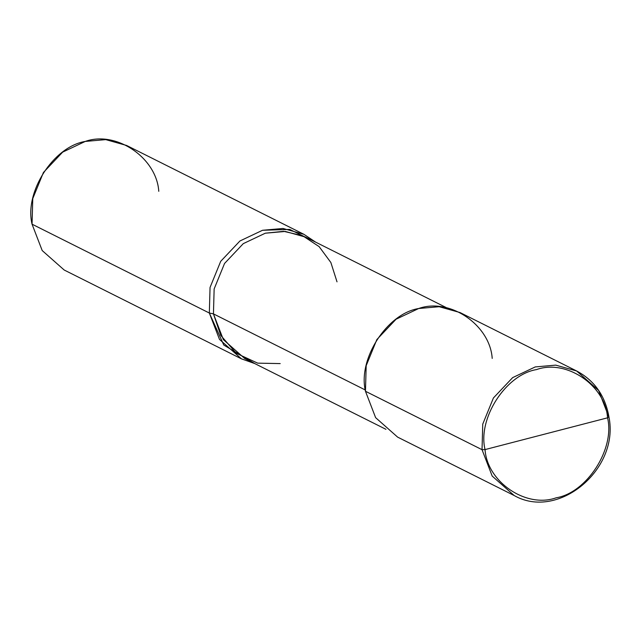 <?xml version="1.0" encoding="UTF-8"?>
<svg xmlns="http://www.w3.org/2000/svg" width="641" height="641" viewBox="0 0 641 641"><rect width="100%" height="100%" fill="white"/><g stroke="black" fill="none" stroke-linecap="round" stroke-linejoin="round"><path stroke-width="0.96" d="M492.208 358.407C490.02 324.859 449.589 297.416 418.685 308.513C386.884 313.681 357.614 359.192 365.466 391.266L482.032 449.686L485.045 449.589L607.556 417.82C615.152 448.828 586.86 492.825 556.116 497.817C526.245 508.537 487.16 482.016 485.045 449.589C487.16 482.016 526.245 508.537 556.116 497.817C586.86 492.825 615.152 448.828 607.556 417.82L608.766 416.818L607.556 417.82L485.045 449.589C477.457 418.581 505.749 374.584 536.493 369.593C566.364 358.864 605.441 385.385 607.556 417.82C605.441 385.385 566.364 358.864 536.493 369.593C505.749 374.584 477.457 418.581 485.045 449.589L482.032 449.686L492.184 476.063L514.186 495.533L492.184 476.063L482.032 449.686L482.745 424.118L493.418 397.973L512.64 377.629L535.251 366.924L555.723 365.13L576.612 370.971L555.723 365.13L535.251 366.924L512.64 377.629L493.418 397.973L482.745 424.118L482.032 449.686L365.466 391.266L366.179 365.707L376.852 339.562L396.074 319.218L418.685 308.513L439.157 306.71L460.046 312.552L576.612 370.971C594.471 380.482 605.248 395.834 608.95 417.011C619.655 469.5 558.127 520.66 514.186 495.533L397.628 437.122L375.618 417.652L365.466 391.266M608.766 416.818L598.614 390.441L576.612 370.971M385.946 429.318L244.798 358.583L223.34 339.602L213.445 313.882L365.282 389.968L213.445 313.882L220.744 335.363L236.265 353.287L257.682 363.151L280.205 363.591M241.489 358.872L64.204 270.029L42.202 250.559L32.05 224.182L209.335 313.024L219.486 339.401L241.489 358.872L254.725 363.559L223.789 345.05L209.335 313.024L213.445 313.882L214.142 288.955L224.542 263.467L243.284 243.636L265.334 233.196L285.293 231.441L305.661 237.138L446.809 307.864M337.014 281.84L330.86 262.506L319.122 246.617L302.536 235.688L283.642 231.329L265.334 233.196L243.284 243.636L224.542 263.467L214.142 288.955L213.445 313.882L209.335 313.024L210.048 287.456L220.712 261.312L239.942 240.976L262.554 230.271L289.756 229.43L315.588 242.114L303.914 234.31L283.026 228.468L262.554 230.271L239.942 240.976L220.712 261.312L210.048 287.456L209.335 313.024L32.05 224.182L32.763 198.614L43.436 172.469L62.658 152.133L85.269 141.429L105.741 139.626L126.63 145.467L303.914 234.31M158.784 191.314C156.596 157.766 116.165 130.331 85.269 141.429C53.467 146.597 24.198 192.108 32.05 224.182"/></g></svg>
